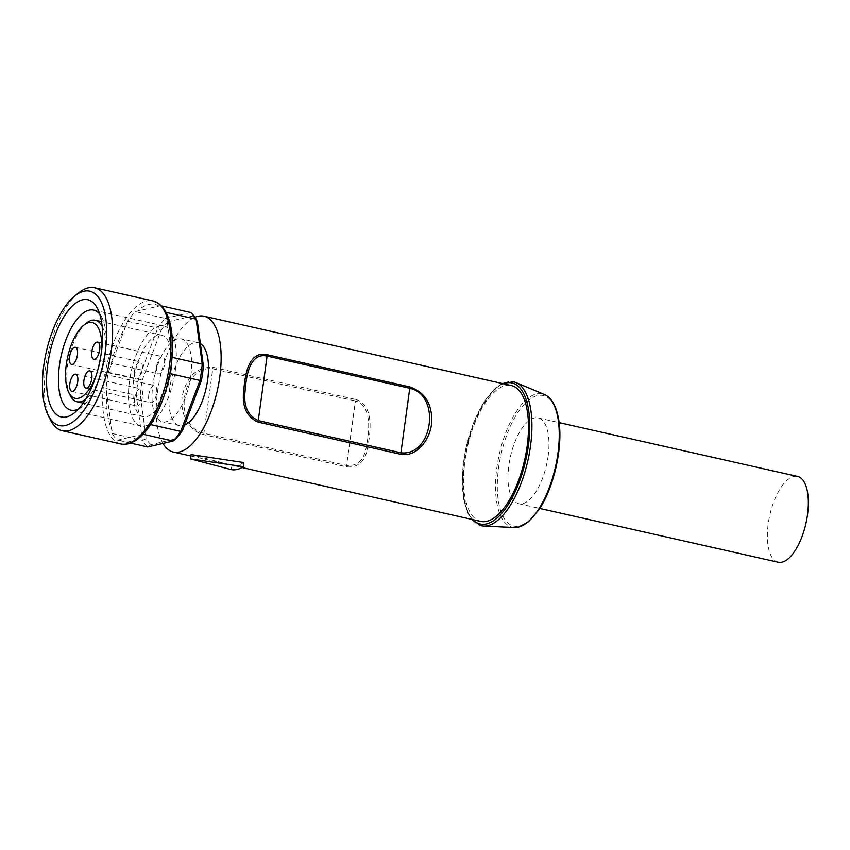 <?xml version="1.0" encoding="UTF-8"?>
<svg xmlns="http://www.w3.org/2000/svg" width="850" height="850" viewBox="0 0 850 850"><rect width="100%" height="100%" fill="white"/><g stroke="black" fill="none" stroke-linecap="round" stroke-linejoin="round"><path stroke-width="0.64" stroke-dasharray="4.25 3.19" d="M162.977 443.424A69.626 29.336 102.7 0 1 161.107 373.426A69.626 29.336 102.7 0 1 194.979 317.305M200.387 343.612A42.511 17.903 -77.3 0 0 198.061 342.667A42.511 17.903 -77.3 0 0 169.713 388.567A42.511 17.903 -77.3 0 0 179.339 425.606A42.511 17.903 -77.3 0 0 184.556 425.074M778.175 562.232A43.977 18.53 102.7 0 1 769.792 515.259A43.977 18.53 102.7 0 1 797.534 476.436M548.122 456.227A43.977 18.53 -77.3 0 0 538.156 417.913A43.977 18.53 -77.3 0 0 510.414 456.726A43.977 18.53 -77.3 0 0 518.798 503.71A43.977 18.53 -77.3 0 0 548.122 456.227M480.739 521.411A69.626 29.336 102.7 0 1 467.447 447.036A69.626 29.336 102.7 0 1 511.381 385.571M243.791 462.57A69.626 29.336 102.7 0 1 237.766 465.152A69.626 29.336 102.7 0 1 232.071 465.301L191.08 454.612M232.071 465.301L231.126 469.593M355.789 399.521C372.757 403.856 371.397 429.282 367.891 445.814C365.936 460.849 358.828 467.872 346.566 466.862L203.904 434.679C185.895 430.514 177.692 407.394 183.908 390.203C188.87 374.478 198.602 366.86 213.127 367.338L355.789 399.521A2.932 1.232 102.7 0 0 355.417 400.977L212.766 368.794C180.88 365.075 172.391 426.498 203.926 433.298L346.587 465.492C357.988 466.342 364.661 459.542 366.605 445.103C369.984 429.229 371.152 404.993 355.417 400.977L346.587 465.492A2.932 1.232 -77.3 0 0 346.566 466.862M85.68 399.213A41.778 17.595 -77.3 0 0 104.901 356.66A41.778 17.595 -77.3 0 0 102.138 326.283M86.413 323.127A41.778 17.595 -77.3 0 0 69.073 357.149A41.778 17.595 -77.3 0 0 70.125 395.314M101.564 350.997A38.845 16.363 102.7 0 1 101.001 356.384A38.845 16.363 102.7 0 1 95.774 376.656M171.041 371.588A41.778 17.595 -77.3 0 0 161.585 335.187A41.778 17.595 -77.3 0 0 135.214 372.066A41.778 17.595 -77.3 0 0 143.193 416.702A41.778 17.595 -77.3 0 0 171.041 371.588M148.771 395.048A8.797 3.708 -77.3 0 0 150.758 402.709A8.797 3.708 -77.3 0 0 156.315 394.953A8.797 3.708 -77.3 0 0 154.636 385.549A8.797 3.708 -77.3 0 0 148.771 395.048M134.693 398.342A8.797 3.708 -77.3 0 0 136.68 406.002A8.797 3.708 -77.3 0 0 142.237 398.236A8.797 3.708 -77.3 0 0 140.558 388.843A8.797 3.708 -77.3 0 0 134.693 398.342M134.417 371.439A8.797 3.708 -77.3 0 0 136.404 379.1A8.797 3.708 -77.3 0 0 141.961 371.344A8.797 3.708 -77.3 0 0 140.282 361.941A8.797 3.708 -77.3 0 0 134.417 371.439M156.676 366.244A8.797 3.708 -77.3 0 0 158.663 373.904A8.797 3.708 -77.3 0 0 164.22 366.148A8.797 3.708 -77.3 0 0 162.541 356.745A8.797 3.708 -77.3 0 0 156.676 366.244M142.959 434.244L117.566 440.172A71.825 30.26 102.7 0 1 112.211 433.532L106.091 388.535A71.825 30.26 102.7 0 1 108.322 372.226L127.585 321.3A71.825 30.26 102.7 0 1 135.182 311.631L160.565 305.703A71.825 30.26 102.7 0 1 165.92 312.343L172.051 357.351M169.819 373.649L150.546 424.586M78.763 292.793A73.291 30.876 -77.3 0 0 48.344 352.474A73.291 30.876 -77.3 0 0 50.193 419.422M151.002 444.646A68.892 29.027 102.7 0 1 146.253 438.749L142.386 440.342A71.825 30.26 -77.3 0 0 147.741 446.983L151.002 444.646L175.844 438.844M112.211 433.532L142.386 440.342L136.266 395.335L140.25 394.719L146.253 438.749M140.25 394.719A68.892 29.027 102.7 0 1 142.237 380.237L138.497 379.036L157.76 328.1L161.086 330.406L142.237 380.237M161.086 330.406A68.892 29.027 102.7 0 1 167.833 321.821L165.357 318.442L190.74 312.513L192.674 316.019L167.833 321.821M192.674 316.019A68.892 29.027 102.7 0 1 197.434 321.916M190.825 375.902A42.511 17.903 -77.3 0 0 181.199 338.863A42.511 17.903 -77.3 0 0 154.371 376.391A42.511 17.903 -77.3 0 0 162.477 421.802A42.511 17.903 -77.3 0 0 190.825 375.902M106.091 388.535L136.266 395.335A71.825 30.26 -77.3 0 1 138.497 379.036L108.322 372.226M127.585 321.3L157.76 328.1A71.825 30.26 -77.3 0 1 165.357 318.442L135.182 311.631M160.565 305.703L161.5 305.915M117.566 440.172L130.549 443.105M78.391 409.084A51.308 21.611 -77.3 0 0 82.142 406.672A51.308 21.611 -77.3 0 0 105.272 354.79A51.308 21.611 -77.3 0 0 102.149 318.027A51.308 21.611 -77.3 0 0 99.79 314.245M175.302 370.6A51.308 21.611 -77.3 0 0 163.678 325.901A51.308 21.611 -77.3 0 0 131.304 371.184A51.308 21.611 -77.3 0 0 141.089 425.988A51.308 21.611 -77.3 0 0 175.302 370.6M514.473 527.531A68.361 28.794 102.7 0 1 499.301 454.219A68.361 28.794 102.7 0 1 544.478 394.527M519.552 526.001A66.916 28.188 -77.3 0 0 558.832 422.163A66.916 28.188 -77.3 0 0 507.067 434.254A66.916 28.188 -77.3 0 0 519.552 526.001M516.003 382.596A73.759 31.067 -77.3 0 0 467.256 446.994A73.759 31.067 -77.3 0 0 483.629 526.086M472.717 519.605A72.314 30.462 102.7 0 1 466.342 446.792A72.314 30.462 102.7 0 1 503.37 383.764M203.904 434.679A2.932 1.232 102.7 0 1 203.926 433.298L212.766 368.794A2.932 1.232 -77.3 0 1 213.127 367.338M106.866 391.733A70.359 29.644 -77.3 0 0 112.136 430.493M119.68 439.843A70.359 29.644 -77.3 0 0 141.546 434.733M152.235 421.132A70.359 29.644 -77.3 0 0 168.831 377.262M171.976 354.312A70.359 29.644 -77.3 0 0 166.696 315.541M120.689 443.934A73.291 30.876 102.7 0 1 110.351 435.816A73.291 30.876 102.7 0 1 110.457 351.751A73.291 30.876 102.7 0 1 152.958 300.932M159.152 306.191A70.359 29.644 -77.3 0 0 137.286 311.302M126.597 324.902A70.359 29.644 -77.3 0 0 110.001 368.772M518.798 503.71L539.75 508.438M538.156 417.913L559.109 422.641M502.254 383.509L496.198 387.504L484.596 400.966L473.631 422.514L465.853 448.386L462.315 475.235L463.622 499.024L467.872 513.209L471.601 519.35M190.889 456.014L242.059 467.564M161.585 335.187L101.522 321.64M143.193 416.702L83.13 403.144M85.914 388.078L150.758 402.709M89.792 370.919L154.636 385.549M71.836 391.372L136.68 406.002M75.714 374.212L140.558 388.843M71.559 364.469L136.404 379.1M75.438 347.31L140.282 361.941M93.819 359.274L158.663 373.904M97.697 342.114L162.541 356.745M198.061 342.667L181.199 338.863M179.339 425.606L162.477 421.802M102.149 318.027L97.761 309.06M82.142 406.672L74.332 412.898M163.678 325.901L93.649 310.091M141.089 425.988L71.06 410.189"/><path stroke-width="1.27" d="M194.979 317.305A69.626 29.336 102.7 0 1 204.021 316.221A69.626 29.336 102.7 0 1 218.705 383.733A69.626 29.336 102.7 0 1 179.403 451.977A69.626 29.336 102.7 0 1 173.368 452.062A69.626 29.336 102.7 0 1 162.977 443.424M184.556 425.074A42.511 17.903 -77.3 0 0 207.687 379.706A42.511 17.903 -77.3 0 0 200.387 343.612M559.109 422.641L797.534 476.436A43.977 18.53 102.7 0 1 807.5 514.749A43.977 18.53 102.7 0 1 778.175 562.232L539.75 508.438M204.021 316.221L511.381 385.571A69.626 29.336 102.7 0 1 526.065 453.092A69.626 29.336 102.7 0 1 486.763 521.337A69.626 29.336 102.7 0 1 480.739 521.411L242.059 467.564M243.578 466.692L190.496 458.894L231.126 469.593C235.046 470.348 239.201 469.37 243.578 466.692L243.791 462.57L191.08 454.612L190.496 458.894M257.901 422.067L400.562 454.261A2.932 1.232 -77.3 0 0 400.924 452.806L409.764 388.291L267.102 356.108L258.273 420.612C247.424 415.501 243.1 405.163 245.278 389.576C246.521 372.077 251.313 352.633 267.102 356.108A2.932 1.232 -77.3 0 0 267.123 354.726C250.091 350.965 245.225 371.131 243.918 389.438C241.57 405.737 246.224 416.617 257.901 422.067A2.932 1.232 -77.3 0 0 258.273 420.612L400.924 452.806C432.809 456.514 441.299 395.101 409.764 388.291A2.932 1.232 -77.3 0 0 409.785 386.92L267.123 354.726M400.562 454.261C418.604 457.842 433.075 435.317 431.683 417.722C431.014 402.103 423.714 391.839 409.785 386.92M102.138 326.283A41.778 17.595 -77.3 0 0 95.444 320.269A41.778 17.595 -77.3 0 0 86.413 323.127L83.81 325.199A38.845 16.363 102.7 0 1 101.564 350.997M95.774 376.656A38.845 16.363 102.7 0 1 68.669 392.317L70.125 395.314A41.778 17.595 -77.3 0 0 77.052 401.774A41.778 17.595 -77.3 0 0 85.68 399.213M68.669 392.317A38.845 16.363 102.7 0 1 67.692 356.83A38.845 16.363 102.7 0 1 83.81 325.199M91.832 351.613A8.797 3.708 102.7 0 1 97.697 342.114A8.797 3.708 102.7 0 1 99.376 351.507A8.797 3.708 102.7 0 1 93.819 359.274A8.797 3.708 102.7 0 1 91.832 351.613M69.573 356.809A8.797 3.708 102.7 0 1 75.438 347.31A8.797 3.708 102.7 0 1 77.116 356.713A8.797 3.708 102.7 0 1 71.559 364.469A8.797 3.708 102.7 0 1 69.573 356.809M69.849 383.701A8.797 3.708 102.7 0 1 75.714 374.212A8.797 3.708 102.7 0 1 77.392 383.605A8.797 3.708 102.7 0 1 71.836 391.372A8.797 3.708 102.7 0 1 69.849 383.701M83.927 380.418A8.797 3.708 102.7 0 1 89.792 370.919A8.797 3.708 102.7 0 1 91.471 380.322A8.797 3.708 102.7 0 1 85.914 388.078A8.797 3.708 102.7 0 1 83.927 380.418M172.083 356.989L172.051 357.351A71.825 30.26 102.7 0 1 169.819 373.649L199.994 380.46A71.825 30.26 -77.3 0 0 202.226 364.161L203.426 365.957A68.892 29.027 102.7 0 1 201.439 380.428L199.994 380.46L180.721 431.396L150.556 424.586A71.825 30.26 102.7 0 1 142.959 434.244M169.819 373.649L169.713 374.244C165.389 397.928 154.296 424.192 140.303 436.889C133.631 442.903 127.086 445.241 120.689 443.934L62.326 430.759A73.291 30.876 -77.3 0 0 111.201 351.624A73.291 30.876 -77.3 0 0 94.594 287.767A73.291 30.876 -77.3 0 0 78.763 292.793L74.853 295.906A68.892 29.027 -77.3 0 0 46.261 351.996A68.892 29.027 -77.3 0 0 47.993 414.938A68.892 29.027 -77.3 0 0 79.464 415.947A68.892 29.027 -77.3 0 0 105.347 351.199A68.892 29.027 -77.3 0 0 74.853 295.906M47.993 414.938L50.193 419.422A73.291 30.876 -77.3 0 0 62.326 430.759M143.002 434.254L173.134 441.054A71.825 30.26 -77.3 0 0 180.721 431.396L182.591 430.27A68.892 29.027 102.7 0 1 175.844 438.844L173.134 441.054L147.741 446.983L130.549 443.105M203.426 365.957L197.434 321.916L196.095 319.154L202.226 364.161L172.051 357.351M182.591 430.27L201.439 380.428M161.5 305.915L190.74 312.513A71.825 30.26 -77.3 0 1 196.095 319.154L166.09 312.386M101.416 352.123A60.106 25.319 -77.3 0 0 97.761 309.06A60.106 25.319 -77.3 0 0 49.874 352.814A60.106 25.319 -77.3 0 0 74.332 412.898A60.106 25.319 -77.3 0 0 101.416 352.123M99.79 314.245A51.308 21.611 -77.3 0 0 93.649 310.091A51.308 21.611 -77.3 0 0 61.274 355.385A51.308 21.611 -77.3 0 0 71.06 410.189A51.308 21.611 -77.3 0 0 78.391 409.084M518.266 527.17A68.361 28.794 102.7 0 1 514.473 527.531L518.585 527.138L528.551 521.751L538.517 510.308C553.892 488.357 563.306 446.367 558.747 420.07C556.399 406.162 551.639 397.651 544.478 394.527A68.361 28.794 102.7 0 1 556.378 462.655A68.361 28.794 102.7 0 1 518.266 527.17M514.473 527.531L483.629 526.086A73.759 31.067 -77.3 0 0 487.719 525.693A73.759 31.067 -77.3 0 0 528.838 456.089A73.759 31.067 -77.3 0 0 516.003 382.596L513.644 381.831L502.254 383.509M503.37 383.764A72.314 30.462 102.7 0 1 528.679 443.434A72.314 30.462 102.7 0 1 486.413 523.94A72.314 30.462 102.7 0 1 472.717 519.605M172.093 356.947C173.814 329.109 169.171 311.174 158.153 303.152L152.958 300.932A73.291 30.876 102.7 0 1 157.388 302.823A73.291 30.876 102.7 0 1 169.564 364.788A73.291 30.876 102.7 0 1 120.689 443.934M544.478 394.527L516.003 382.596M471.601 519.35L481.089 525.746L483.629 526.086M173.368 452.062L190.889 456.014M101.522 321.64L95.444 320.269M83.13 403.144L77.052 401.774M152.958 300.932L94.594 287.767"/></g></svg>
